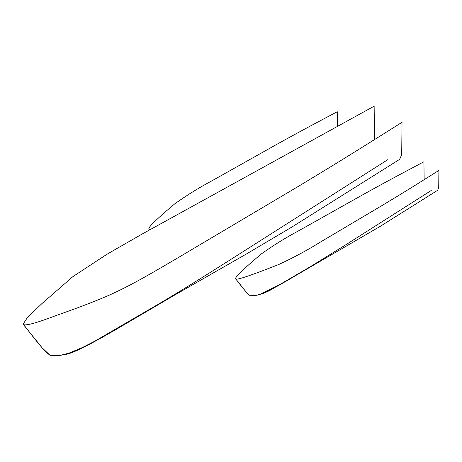 <?xml version="1.0" encoding="UTF-8"?>
<svg xmlns="http://www.w3.org/2000/svg" width="462" height="462" viewBox="0 0 462 462"><rect width="100%" height="100%" fill="white"/><g stroke="black" fill="none" stroke-linecap="round" stroke-linejoin="round"><path stroke-width="0.69" d="M235.805 279.013L245.715 291.453C248.862 294.872 249.572 295.16 250.242 295.732C254.932 296.477 266.158 293.376 274.59 287.56L309.621 267.14L345.16 245.195L431.265 190.465L345.16 245.195L309.621 267.14L274.59 287.56C266.158 293.376 254.932 296.477 250.242 295.732L258.622 294.941L250.242 295.732L255.451 295.501L262.745 293.665L278.159 285.753L379.92 226.542L437.612 190.304L438.721 187.78L438.9 170.403C407.715 190.084 396.667 196.697 383.46 204.678L319.837 242.411C307.473 250.138 293.942 257.432 279.233 264.287C266.528 269.352 237.22 280.723 235.805 279.013C247.632 294.519 248.042 293.797 250.242 295.732L250.242 295.732C248.042 293.797 247.632 294.519 235.805 279.013C232.842 278.199 252.541 261.278 261.313 253.944C273.192 245.449 285.822 237.635 299.203 230.498L364.564 193.769C378.384 186.14 389.836 179.764 423.931 161.758L424.139 179.689M150.704 229.198L149.145 228.985L149.734 229.747L149.145 228.985C146.188 228.17 165.887 211.25 174.659 203.915C186.538 195.42 199.168 187.607 212.549 180.469L277.905 143.734C291.73 136.111 303.182 129.735 337.272 111.729L337.318 125.716M258.616 294.947L284.887 281.912L317.33 262.872M149.676 229.781L149.145 228.985M374.532 139.588L374.139 106.185L143.018 233.547L107.138 254.14L72.886 276.617L41.759 303.742L27.541 317.336L23.1 324.185L23.654 324.636C45.692 353.522 46.448 352.177 50.554 355.786L56.347 355.705L66.17 354.314L56.352 355.705L50.554 355.786C51.784 356.011 64.305 355.7 71.24 352.829C78.702 350.005 86.925 345.917 95.911 340.558L161.18 302.512C182.894 289.616 200.895 278.407 227.391 261.631L387.809 159.661L227.391 261.631C200.895 278.407 182.894 289.616 161.18 302.512L95.911 340.558C86.925 345.917 78.702 350.005 71.24 352.829C64.305 355.7 51.784 356.011 50.554 355.786L56.352 355.7L66.176 354.308L88.207 345.12L115.102 330.035L175.543 294.565M402.032 122.286C343.936 158.957 323.354 171.275 298.747 186.146L180.215 256.445C158.223 269.254 130.919 286.007 104.562 297.199C90.829 302.933 74.786 309.003 56.439 315.402C37.347 322.69 26.421 325.768 23.654 324.636C45.692 353.522 46.448 352.177 50.554 355.786L60.256 355.347L73.851 351.923L102.564 337.191L175.45 294.623L246.408 253.985L292.151 226.877L399.63 159.361L401.697 154.66L402.032 122.286M50.554 355.786L42.123 347.811L23.1 324.185"/></g></svg>
